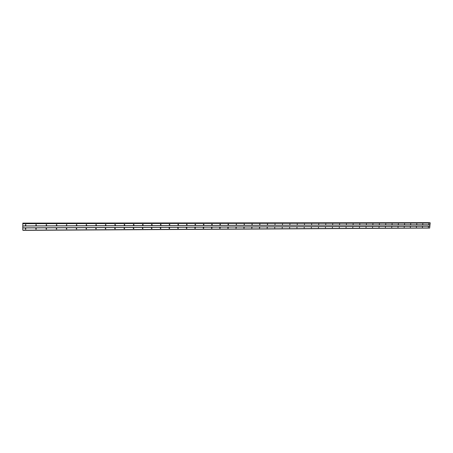 <?xml version="1.0" encoding="UTF-8"?>
<svg xmlns="http://www.w3.org/2000/svg" width="453" height="453" viewBox="0 0 453 453"><rect width="100%" height="100%" fill="white"/><g stroke="black" fill="none" stroke-linecap="round" stroke-linejoin="round"><path stroke-width="0.68" d="M428.719 224.314L428.787 223.759L428.719 224.314M422.762 224.331L422.825 223.771L422.762 224.331M416.737 224.348L416.805 223.788L416.737 224.348M410.661 224.36L410.724 223.799L410.661 224.36M404.518 224.377L404.58 223.81L404.518 224.377M398.317 224.394L398.38 223.822L398.317 224.394M392.049 224.405L392.111 223.839L392.049 224.405M385.724 224.422L385.786 223.85L385.724 224.422M379.331 224.439L379.388 223.861L379.331 224.439M372.87 224.456L372.932 223.873L372.87 224.456M366.347 224.473L366.403 223.89L366.347 224.473M359.756 224.49L359.812 223.901L359.756 224.49M353.091 224.507L353.153 223.918L353.091 224.507M346.364 224.524L346.42 223.929L346.364 224.524M339.563 224.541L339.62 223.946L339.563 224.541M332.689 224.558L332.745 223.958L332.689 224.558M325.747 224.575L325.798 223.975L325.747 224.575M318.725 224.592L318.782 223.986L318.725 224.592M311.63 224.609L311.681 224.003L311.63 224.609M304.456 224.626L304.512 224.014L304.456 224.626M297.208 224.643L297.264 224.031L297.208 224.643M289.88 224.665L289.931 224.042L289.88 224.665M282.474 224.682L282.525 224.059L282.474 224.682M274.982 224.699L275.033 224.076L274.982 224.699M267.412 224.722L267.457 224.093L267.412 224.722M259.75 224.739L259.801 224.105L259.75 224.739M252.01 224.756L252.055 224.122L252.01 224.756M244.178 224.779L244.224 224.139L244.178 224.779M236.262 224.796L236.307 224.156L236.262 224.796M228.25 224.818L227.978 224.597L228.295 224.173L228.567 224.394L228.25 224.818M220.152 224.835L219.869 224.592L220.192 224.19L220.475 224.433L220.152 224.835M211.953 224.858L211.67 224.586L211.998 224.207L212.287 224.478L211.953 224.858M203.708 224.224L203.997 224.524L203.669 224.881L203.374 224.575L203.686 224.365M195.283 224.898L194.983 224.569L195.322 224.241L195.617 224.569L195.283 224.898M186.795 224.92L186.5 224.563L186.834 224.258L187.134 224.614L186.795 224.92M178.21 224.943L177.916 224.558L178.25 224.275L178.544 224.66L178.21 224.943M169.524 224.965L169.229 224.546L169.564 224.292L169.858 224.705L169.524 224.965M160.736 224.988L160.441 224.546L160.77 224.309L161.064 224.75L160.736 224.988M151.84 225.011L151.551 224.541L151.874 224.326L152.163 224.796L151.84 225.011M142.837 225.033L142.553 224.541L142.871 224.348L143.154 224.835L142.837 225.033M133.726 225.056L133.448 224.541L133.754 224.365L134.031 224.875L133.726 225.056M124.53 224.382L124.796 224.92L124.501 225.079L124.23 224.541L124.53 224.382L124.377 224.705M115.164 225.101L114.898 224.546L115.192 224.405L115.164 225.101M105.708 225.124L105.736 224.422L105.708 225.124M96.138 225.147L96.161 224.439L96.138 225.147M96.178 224.439L95.793 224.875M86.449 225.175L86.472 224.462L86.449 225.175M86.512 224.462L86.098 224.898M76.631 225.198L76.653 224.478L76.631 225.198M76.721 224.484L76.28 224.915M66.693 225.22L66.716 224.501L66.693 225.22M66.806 224.512L66.336 224.931M56.631 225.249L56.648 224.524L56.631 225.249M56.767 224.541L56.263 224.948M46.438 225.271L46.455 224.541L46.438 225.271M46.597 224.569L46.064 224.965M36.11 225.3L36.127 224.563L36.11 225.3M36.297 224.603L35.73 224.977M25.651 225.322L25.662 224.586L25.651 225.322M25.861 224.637L25.26 224.988M428.374 227.27L428.436 226.721L428.374 227.27M422.411 227.304L422.479 226.743L422.411 227.304M416.398 227.332L416.46 226.772L416.398 227.332M410.316 227.361L410.384 226.8L410.316 227.361M404.178 227.389L404.24 226.828L404.178 227.389M397.977 227.423L398.045 226.857L397.977 227.423M391.72 227.451L391.783 226.885L391.72 227.451M385.39 227.485L385.452 226.913L385.39 227.485M379.002 227.514L379.065 226.942L379.002 227.514M372.547 227.548L372.609 226.97L372.547 227.548M366.024 227.582L366.086 226.998L366.024 227.582M359.439 227.61L359.495 227.027L359.439 227.61M352.779 227.644L352.842 227.055L352.779 227.644M346.052 227.678L346.115 227.089L346.052 227.678M339.257 227.712L339.314 227.117L339.257 227.712M332.389 227.746L332.445 227.151L332.389 227.746M325.447 227.78L325.503 227.18L325.447 227.78M318.431 227.814L318.487 227.213L318.431 227.814M311.341 227.848L311.392 227.242L311.341 227.848M304.173 227.887L304.229 227.276L304.173 227.887M296.93 227.921L296.981 227.31L296.93 227.921M289.603 227.955L289.66 227.338L289.603 227.955M282.202 227.995L282.253 227.372L282.202 227.995M274.716 228.029L274.767 227.406L274.716 228.029M267.145 228.069L267.196 227.44L267.145 228.069M259.495 228.108L259.546 227.474L259.495 228.108M251.76 228.142L251.806 227.508L251.76 228.142M243.935 228.182L243.98 227.548L243.935 228.182M236.019 228.221L236.064 227.582L236.019 228.221M228.018 228.261L227.74 228.035L228.057 227.616L228.329 227.836L228.018 228.261M219.92 228.301L219.637 228.052L219.965 227.655L220.243 227.899L219.92 228.301M211.732 228.34L211.443 228.069L211.772 227.689L212.061 227.961L211.732 228.34M203.488 227.729L203.782 228.023L203.448 228.38L203.154 228.08L203.471 227.865M195.067 228.425L194.773 228.097L195.107 227.763L195.402 228.091L195.067 228.425M186.591 228.465L186.291 228.108L186.63 227.802L186.925 228.159L186.591 228.465M178.012 228.51L177.712 228.125L178.046 227.842L178.346 228.221L178.012 228.51M169.331 228.55L169.037 228.136L169.365 227.882L169.665 228.289L169.331 228.55M160.549 228.595L160.254 228.159L160.583 227.921L160.877 228.357L160.549 228.595M151.659 228.64L151.37 228.176L151.693 227.961L151.981 228.42L151.659 228.64M142.661 228.68L142.378 228.199L142.695 228.001L142.978 228.482L142.661 228.68M133.556 228.725L133.278 228.221L133.59 228.04L133.867 228.544L133.556 228.725M124.371 228.08L124.643 228.606L124.343 228.771L124.071 228.244L124.371 228.08L124.19 228.414M115.011 228.822L114.745 228.272L115.039 228.125L115.305 228.669L115.011 228.822M105.566 228.867L105.594 228.165L105.566 228.867M96.03 228.21L96.279 228.788L96.002 228.912L96.03 228.21L95.662 228.635M86.319 228.963L86.342 228.25L86.319 228.963M86.387 228.255L85.974 228.674M76.517 229.008L76.54 228.295L76.517 229.008M76.602 228.301L76.161 228.72M66.585 229.059L66.608 228.34L66.585 229.059M66.699 228.352L66.229 228.759M56.529 229.11L56.551 228.386L56.529 229.11M56.665 228.403L56.166 228.805M46.348 229.156L46.365 228.431L46.348 229.156M46.506 228.454L45.974 228.844M36.03 229.207L36.047 228.476L36.03 229.207M36.217 228.516L35.651 228.878M25.578 229.263L25.595 228.522L25.578 229.263M25.793 228.572L25.192 228.918M244.122 224.156L244.478 224.314M160.634 224.337L160.419 224.694L160.639 224.337M151.772 224.343L151.545 224.716M142.797 224.354L142.587 224.728M133.72 224.365L133.527 224.728M115.158 224.405L114.83 224.83M243.878 227.565L244.229 227.723M169.201 227.927L169.02 228.221M160.877 228.357L160.458 227.944L160.232 228.289M151.981 228.42L151.585 227.978L151.359 228.346M142.627 228.006L142.401 228.374M133.55 228.04L133.346 228.403M115.011 228.125L114.677 228.539M105.589 228.165L105.226 228.589M22.814 226.749L22.865 227.078M22.865 226.828L22.865 227.112M22.877 226.336L22.877 226.664M22.758 229.83L22.809 223.114L22.814 229.83M430.073 222.853L22.984 223.386L430.05 222.853M22.905 230.345L429.654 228.069L430.095 222.853M22.809 223.119L429.518 222.853M124.32 228.086L124.014 228.493M133.522 228.046L133.233 228.448M142.604 228.012L142.344 228.397M169.224 227.916L169.02 228.25M177.887 227.887L177.706 228.199M186.443 227.859L186.291 228.148M195.402 228.091L194.773 228.091M105.73 224.422L105.373 224.852M124.479 224.388L124.173 224.807M133.686 224.371L133.397 224.779M142.78 224.36L142.514 224.756M151.761 224.348L151.523 224.728M178.086 224.32L177.904 224.637M186.653 224.314L186.494 224.609M195.617 224.569L194.983 224.575M22.99 226.007L430.101 224.818M22.961 227.831L429.942 226.183M23.001 225.939L430.152 224.767M23.041 223.68L430.35 223.074M23.024 223.448L430.271 222.899M22.848 223.216L429.501 222.729M22.927 230.186L429.772 227.95M22.967 227.927L429.971 226.257M22.843 223.165L429.478 222.689M133.646 224.597L134.031 224.875M25.81 229.19L25.623 228.895M36.263 229.133L36.053 228.844M46.585 229.076L46.359 228.788M56.778 229.02L56.529 228.731M66.84 228.963L66.574 228.674M76.778 228.907L76.489 228.623M86.591 228.85L86.285 228.567M96.279 228.788L95.957 228.51M105.855 228.731L105.509 228.454M115.305 228.669L114.943 228.391M124.643 228.606L124.264 228.335M133.867 228.544L133.476 228.272M142.978 228.482L142.57 228.21M169.665 228.289L169.207 228.023M178.346 228.221L177.876 227.961M186.925 228.159L186.443 227.893M203.782 228.023L203.306 227.785M212.061 227.961L211.608 227.74M220.243 227.899L219.813 227.695M228.329 227.836L227.927 227.649M236.324 227.78L235.945 227.61M252.049 227.672L251.709 227.525M259.779 227.621L259.461 227.491M267.417 227.57L267.123 227.451M25.878 225.26L25.685 224.971M36.342 225.226L36.132 224.943M46.676 225.198L46.444 224.915M56.874 225.164L56.625 224.881M76.891 225.096L76.602 224.818M86.716 225.062L86.404 224.79M96.41 225.028L96.087 224.756M105.991 224.994L105.645 224.722M115.453 224.954L115.09 224.688M124.796 224.92L124.422 224.648M143.154 224.835L142.74 224.575M152.163 224.796L151.732 224.529M161.064 224.75L160.622 224.49M169.858 224.705L169.399 224.445M178.544 224.66L178.074 224.399M187.134 224.614L186.647 224.36M203.997 224.524L203.522 224.286M212.287 224.478L211.828 224.258M220.475 224.433L220.039 224.229M228.567 224.394L228.153 224.207M236.568 224.354L236.183 224.184M252.298 224.28L251.959 224.139M260.033 224.246L259.716 224.122M267.678 224.218L267.383 224.099M22.809 223.114L429.336 222.655"/></g></svg>
